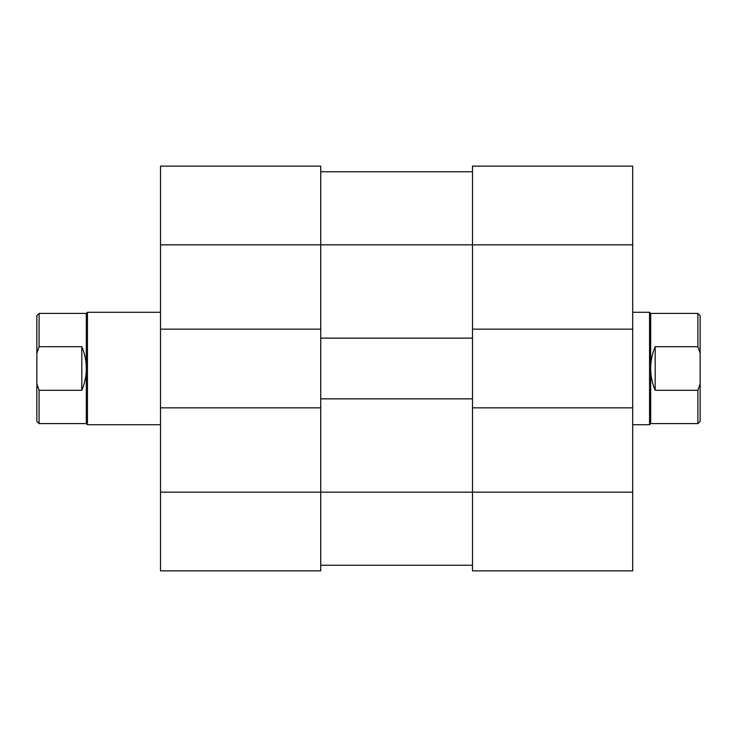 <?xml version="1.0" encoding="UTF-8"?>
<svg xmlns="http://www.w3.org/2000/svg" width="737" height="737" viewBox="0 0 737 737"><rect width="100%" height="100%" fill="white"/><g stroke="black" fill="none" stroke-linecap="round" stroke-linejoin="round"><path stroke-width="1.11" d="M160.519 244.831L320.724 244.831L320.724 329.153L160.519 329.153L160.519 166.138L320.724 166.138L320.724 244.831L472.491 244.831L472.491 329.153L632.696 329.153L632.696 244.831L472.491 244.831L472.491 166.138L632.696 166.138L632.696 244.831M632.696 407.847L632.696 570.862L472.491 570.862L472.491 407.847L632.696 407.847L632.696 329.153M36.85 383.747L36.85 421.343L39.098 423.591L39.098 390.297L36.85 383.747L36.85 353.253L39.098 346.703L39.098 313.409L86.312 313.409L87.445 312.285L87.445 424.715L160.519 424.715M160.519 312.285L87.445 312.285M86.312 313.409L86.312 423.591L87.445 424.715M39.098 390.297L81.816 390.297C84.801 383.341 86.303 376.073 86.312 368.5C86.303 360.927 84.801 353.659 81.816 346.703L39.098 346.703M697.902 390.297L700.15 383.747L700.15 421.343L697.902 423.591L697.902 390.297L655.184 390.297C652.199 383.341 650.697 376.073 650.688 368.5L650.688 423.591L649.555 424.715L632.696 424.715M632.696 312.285L649.555 312.285L649.555 424.715M650.688 313.409L650.688 368.5C650.697 360.927 652.199 353.659 655.184 346.703L697.902 346.703L697.902 313.409L650.688 313.409L649.555 312.285M700.15 383.747L700.15 353.253L697.902 346.703M697.902 313.409L700.15 315.657L700.15 353.253M655.184 390.297L655.184 346.703M39.098 313.409L36.85 315.657L36.85 353.253M81.816 390.297L81.816 346.703M320.724 329.153L320.724 338.145L472.491 338.145L472.491 329.153M320.724 565.242L472.491 565.242M320.724 407.847L320.724 570.862L160.519 570.862L160.519 407.847L320.724 407.847L320.724 398.855L472.491 398.855L472.491 407.847M320.724 171.758L472.491 171.758M320.724 398.855L320.724 338.145M472.491 398.855L472.491 338.145M160.519 329.153L160.519 407.847M160.519 492.169L632.696 492.169M650.688 423.591L697.902 423.591M86.312 423.591L39.098 423.591"/></g></svg>
